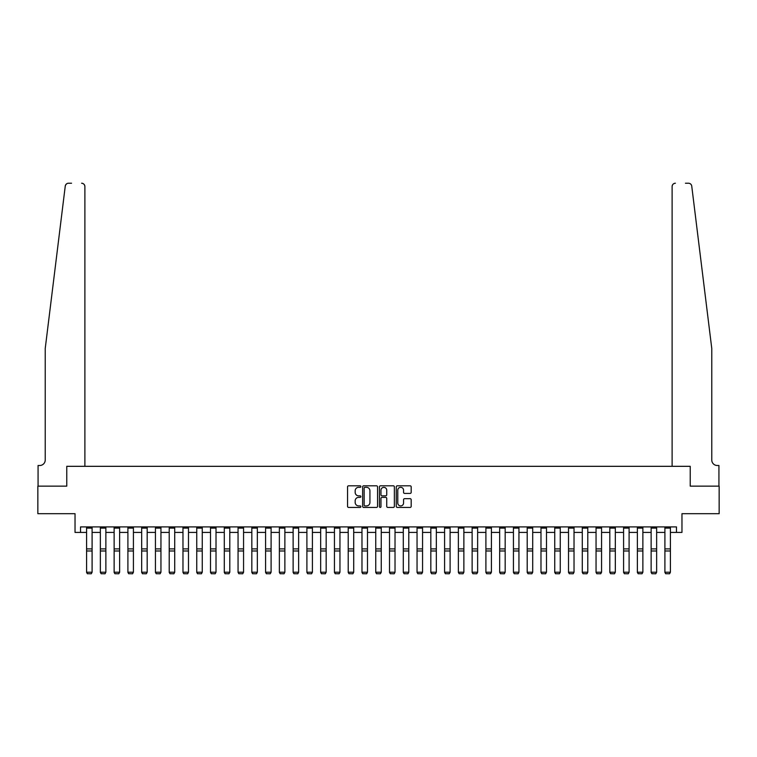 <?xml version="1.0" encoding="UTF-8"?>
<svg xmlns="http://www.w3.org/2000/svg" width="757" height="757" viewBox="0 0 757 757"><rect width="100%" height="100%" fill="white"/><g stroke="black" fill="none" stroke-linecap="round" stroke-linejoin="round"><path stroke-width="1.14" d="M360.871 486.562A0.757 0.757 0 0 0 360.114 485.805L348.627 485.805A1.079 1.079 0 0 0 347.548 486.883L347.548 506.348A1.079 1.079 0 0 0 348.627 507.427L360.114 507.427A0.757 0.757 0 0 0 360.871 506.67A0.757 0.757 0 0 0 360.114 505.913L358.629 505.913A3.463 3.463 0 0 1 355.175 502.449L355.175 500.831A3.463 3.463 0 0 1 358.629 497.368L360.114 497.368A0.757 0.757 0 0 0 360.871 496.611A0.757 0.757 0 0 0 360.114 495.854L358.629 495.854A3.463 3.463 0 0 1 355.175 492.4L355.175 490.773A3.463 3.463 0 0 1 358.629 487.319L360.114 487.319A0.757 0.757 0 0 0 360.871 486.562M410.095 493.422A1.079 1.079 0 0 0 411.183 492.343L411.183 486.883A1.079 1.079 0 0 0 410.095 485.805L397.34 485.805A1.079 1.079 0 0 0 396.261 486.883L396.261 506.348A1.079 1.079 0 0 0 397.34 507.427L410.095 507.427A1.079 1.079 0 0 0 411.183 506.348L411.183 499.752A1.079 1.079 0 0 0 410.095 498.664L404.635 498.664A1.079 1.079 0 0 0 403.557 499.752L403.557 503.017A2.896 2.896 0 0 1 400.661 505.913A2.896 2.896 0 0 1 397.775 503.017L397.775 490.205A2.896 2.896 0 0 1 400.661 487.319A2.896 2.896 0 0 1 403.557 490.205L403.557 492.343A1.079 1.079 0 0 0 404.635 493.422L410.095 493.422M65.745 184.746L65.253 186.127C67.203 182.674 67.203 182.674 65.253 186.127L45.231 348.457L45.231 459.991A5.507 5.507 0 0 1 39.724 465.498L38.068 465.498L38.068 486.145L66.767 486.145L37.85 486.145L37.85 513.691L75.028 513.691L75.028 532.417L80.535 532.417L80.535 526.91L676.465 526.91L676.465 532.417L681.972 532.417L681.972 513.691L719.15 513.691L719.15 486.145L690.233 486.145L690.233 466.321L672.112 466.321L672.112 186.534L672.112 466.321M84.888 466.321L84.888 186.534L84.888 466.321L66.767 466.321L66.767 486.145L66.767 466.321L690.233 466.321L690.233 486.145L718.932 486.145L718.932 465.498L717.276 465.498A5.507 5.507 0 0 1 711.769 459.991A5.507 5.507 0 0 0 717.276 465.498M377.554 486.883A1.079 1.079 0 0 0 376.475 485.805L363.71 485.805A1.079 1.079 0 0 0 362.631 486.883L362.631 506.348A1.079 1.079 0 0 0 363.71 507.427L376.475 507.427A1.079 1.079 0 0 0 377.554 506.348L377.554 486.883M380.525 485.805L393.29 485.805A1.079 1.079 0 0 1 394.369 486.883L394.369 506.348A1.079 1.079 0 0 1 393.29 507.427L387.83 507.427A1.079 1.079 0 0 1 386.742 506.348L386.742 498.456A1.079 1.079 0 0 0 385.663 497.368L382.039 497.368A1.079 1.079 0 0 0 380.96 498.456L380.96 506.67A0.757 0.757 0 0 1 380.203 507.427A0.757 0.757 0 0 1 379.446 506.67L379.446 486.883A1.079 1.079 0 0 1 380.525 485.805M80.535 532.417L86.591 532.417M92.099 532.417L100.359 532.417M105.866 532.417L114.127 532.417M119.634 532.417L127.905 532.417M133.412 532.417L141.673 532.417M147.18 532.417L155.44 532.417M160.948 532.417L169.208 532.417M174.716 532.417L182.976 532.417M188.484 532.417L196.744 532.417M202.251 532.417L210.512 532.417M216.019 532.417L224.29 532.417M229.797 532.417L238.058 532.417M243.565 532.417L251.826 532.417M257.333 532.417L265.593 532.417M271.101 532.417L279.361 532.417M284.869 532.417L293.129 532.417M298.637 532.417L306.897 532.417M312.404 532.417L320.665 532.417M326.172 532.417L334.443 532.417M339.95 532.417L348.211 532.417M353.718 532.417L361.978 532.417M367.486 532.417L375.746 532.417M381.254 532.417L389.514 532.417M395.022 532.417L403.282 532.417M408.789 532.417L417.05 532.417M422.557 532.417L430.828 532.417M436.335 532.417L444.596 532.417M450.103 532.417L458.363 532.417M463.871 532.417L472.131 532.417M477.639 532.417L485.899 532.417M491.407 532.417L499.667 532.417M505.174 532.417L513.435 532.417M518.942 532.417L527.203 532.417M532.71 532.417L540.981 532.417M546.488 532.417L554.749 532.417M560.256 532.417L568.516 532.417M574.024 532.417L582.284 532.417M587.792 532.417L596.052 532.417M601.56 532.417L609.82 532.417M615.327 532.417L623.588 532.417M629.095 532.417L637.366 532.417M642.873 532.417L651.134 532.417M656.641 532.417L664.901 532.417M670.409 532.417L676.465 532.417M364.902 487.319A0.757 0.757 0 0 0 364.145 488.076L364.145 505.156A0.757 0.757 0 0 0 364.902 505.913L366.473 505.913A3.463 3.463 0 0 0 369.927 502.449L369.927 490.773A3.463 3.463 0 0 0 366.473 487.319L364.902 487.319M386.742 490.262A2.896 2.896 0 0 0 383.856 487.366A2.896 2.896 0 0 0 380.96 490.262L380.96 494.775A1.079 1.079 0 0 0 382.039 495.854L385.663 495.854A1.079 1.079 0 0 0 386.742 494.775L386.742 490.262M86.591 572.406L87.415 573.768L86.591 572.207L92.099 572.207L91.275 573.768L87.415 573.692L91.275 573.768M92.099 526.91L92.099 572.207L91.275 573.692M86.591 526.91L86.591 572.207L87.415 573.692M66.673 183.8L65.764 184.727M71.555 183.232L68.527 183.232A3.302 3.302 0 0 0 65.253 186.127M84.888 186.534A3.302 3.302 0 0 0 81.586 183.232C83.573 183.44 84.68 184.538 84.888 186.534M45.231 459.991A5.507 5.507 0 0 1 39.724 465.498M704.559 289.959L691.747 186.127C689.797 182.674 689.797 182.674 691.747 186.127L711.769 348.457L711.769 459.991M685.445 183.232L688.473 183.232A3.302 3.302 0 0 1 691.747 186.127M675.414 183.232A3.302 3.302 0 0 0 672.112 186.534C672.32 184.538 673.427 183.44 675.414 183.232M100.359 572.406L101.192 573.768L100.359 572.207L105.866 572.207L105.043 573.768L101.192 573.692L105.043 573.768M114.127 572.406L114.96 573.768L114.127 572.207L119.634 572.207L118.811 573.768L114.96 573.692L118.811 573.768M127.905 572.406L128.728 573.768L127.905 572.207L133.412 572.207L132.579 573.768L128.728 573.692L132.579 573.768M105.866 526.91L105.866 572.207L105.043 573.692M100.359 526.91L100.359 572.207L101.192 573.692M119.634 526.91L119.634 572.207L118.811 573.692M114.127 526.91L114.127 572.207L114.96 573.692M133.412 526.91L133.412 572.207L132.579 573.692M127.905 526.91L127.905 572.207L128.728 573.692M141.673 572.406L142.496 573.768L141.673 572.207L147.18 572.207L146.347 573.768L142.496 573.692L146.347 573.768M147.18 526.91L147.18 572.207L146.347 573.692M141.673 526.91L141.673 572.207L142.496 573.692M155.44 572.406L156.264 573.768L155.44 572.207L160.948 572.207L160.124 573.768L156.264 573.692L160.124 573.768M160.948 526.91L160.948 572.207L160.124 573.692M155.44 526.91L155.44 572.207L156.264 573.692M169.208 572.406L170.032 573.768L169.208 572.207L174.716 572.207L173.892 573.768L170.032 573.692L173.892 573.768M174.716 526.91L174.716 572.207L173.892 573.692M169.208 526.91L169.208 572.207L170.032 573.692M182.976 572.406L183.8 573.768L182.976 572.207L188.484 572.207L187.66 573.768L183.8 573.692L187.66 573.768M188.484 526.91L188.484 572.207L187.66 573.692M182.976 526.91L182.976 572.207L183.8 573.692M196.744 572.406L197.577 573.768L196.744 572.207L202.251 572.207L201.428 573.768L197.577 573.692L201.428 573.768M202.251 526.91L202.251 572.207L201.428 573.692M196.744 526.91L196.744 572.207L197.577 573.692M210.512 572.406L211.345 573.768L210.512 572.207L216.019 572.207L215.196 573.768L211.345 573.692L215.196 573.768M216.019 526.91L216.019 572.207L215.196 573.692M210.512 526.91L210.512 572.207L211.345 573.692M224.29 572.406L225.113 573.768L224.29 572.207L229.797 572.207L228.964 573.768L225.113 573.692L228.964 573.768M229.797 526.91L229.797 572.207L228.964 573.692M224.29 526.91L224.29 572.207L225.113 573.692M238.058 572.406L238.881 573.768L238.058 572.207L243.565 572.207L242.732 573.768L238.881 573.692L242.732 573.768M243.565 526.91L243.565 572.207L242.732 573.692M238.058 526.91L238.058 572.207L238.881 573.692M251.826 572.406L252.649 573.768L251.826 572.207L257.333 572.207L256.509 573.768L252.649 573.692L256.509 573.768M257.333 526.91L257.333 572.207L256.509 573.692M251.826 526.91L251.826 572.207L252.649 573.692M265.593 572.406L266.417 573.768L265.593 572.207L271.101 572.207L270.277 573.768L266.417 573.692L270.277 573.768M271.101 526.91L271.101 572.207L270.277 573.692M265.593 526.91L265.593 572.207L266.417 573.692M279.361 572.406L280.185 573.768L279.361 572.207L284.869 572.207L284.045 573.768L280.185 573.692L284.045 573.768M284.869 526.91L284.869 572.207L284.045 573.692M279.361 526.91L279.361 572.207L280.185 573.692M293.129 572.406L293.953 573.768L293.129 572.207L298.637 572.207L297.813 573.768L293.953 573.692L297.813 573.768M298.637 526.91L298.637 572.207L297.813 573.692M293.129 526.91L293.129 572.207L293.953 573.692M306.897 572.406L307.73 573.768L306.897 572.207L312.404 572.207L311.581 573.768L307.73 573.692L311.581 573.768M312.404 526.91L312.404 572.207L311.581 573.692M306.897 526.91L306.897 572.207L307.73 573.692M320.665 572.406L321.498 573.768L320.665 572.207L326.172 572.207L325.349 573.768L321.498 573.692L325.349 573.768M326.172 526.91L326.172 572.207L325.349 573.692M320.665 526.91L320.665 572.207L321.498 573.692M334.443 572.406L335.266 573.768L334.443 572.207L339.95 572.207L339.117 573.768L335.266 573.692L339.117 573.768M339.95 526.91L339.95 572.207L339.117 573.692M334.443 526.91L334.443 572.207L335.266 573.692M348.211 572.406L349.034 573.768L348.211 572.207L353.718 572.207L352.885 573.768L349.034 573.692L352.885 573.768M353.718 526.91L353.718 572.207L352.885 573.692M348.211 526.91L348.211 572.207L349.034 573.692M361.978 572.406L362.802 573.768L361.978 572.207L367.486 572.207L366.662 573.768L362.802 573.692L366.662 573.768M367.486 526.91L367.486 572.207L366.662 573.692M361.978 526.91L361.978 572.207L362.802 573.692M375.746 572.406L376.57 573.768L375.746 572.207L381.254 572.207L380.43 573.768L376.57 573.692L380.43 573.768M381.254 526.91L381.254 572.207L380.43 573.692M375.746 526.91L375.746 572.207L376.57 573.692M389.514 572.406L390.338 573.768L389.514 572.207L395.022 572.207L394.198 573.768L390.338 573.692L394.198 573.768M395.022 526.91L395.022 572.207L394.198 573.692M389.514 526.91L389.514 572.207L390.338 573.692M403.282 572.406L404.115 573.768L403.282 572.207L408.789 572.207L407.966 573.768L404.115 573.692L407.966 573.768M408.789 526.91L408.789 572.207L407.966 573.692M403.282 526.91L403.282 572.207L404.115 573.692M417.05 572.406L417.883 573.768L417.05 572.207L422.557 572.207L421.734 573.768L417.883 573.692L421.734 573.768M422.557 526.91L422.557 572.207L421.734 573.692M417.05 526.91L417.05 572.207L417.883 573.692M430.828 572.406L431.651 573.768L430.828 572.207L436.335 572.207L435.502 573.768L431.651 573.692L435.502 573.768M436.335 526.91L436.335 572.207L435.502 573.692M430.828 526.91L430.828 572.207L431.651 573.692M444.596 572.406L445.419 573.768L444.596 572.207L450.103 572.207L449.27 573.768L445.419 573.692L449.27 573.768M450.103 526.91L450.103 572.207L449.27 573.692M444.596 526.91L444.596 572.207L445.419 573.692M458.363 572.406L459.187 573.768L458.363 572.207L463.871 572.207L463.047 573.768L459.187 573.692L463.047 573.768M463.871 526.91L463.871 572.207L463.047 573.692M458.363 526.91L458.363 572.207L459.187 573.692M472.131 572.406L472.955 573.768L472.131 572.207L477.639 572.207L476.815 573.768L472.955 573.692L476.815 573.768M477.639 526.91L477.639 572.207L476.815 573.692M472.131 526.91L472.131 572.207L472.955 573.692M485.899 572.406L486.723 573.768L485.899 572.207L491.407 572.207L490.583 573.768L486.723 573.692L490.583 573.768M491.407 526.91L491.407 572.207L490.583 573.692M485.899 526.91L485.899 572.207L486.723 573.692M499.667 572.406L500.491 573.768L499.667 572.207L505.174 572.207L504.351 573.768L500.491 573.692L504.351 573.768M505.174 526.91L505.174 572.207L504.351 573.692M499.667 526.91L499.667 572.207L500.491 573.692M513.435 572.406L514.268 573.768L513.435 572.207L518.942 572.207L518.119 573.768L514.268 573.692L518.119 573.768M518.942 526.91L518.942 572.207L518.119 573.692M513.435 526.91L513.435 572.207L514.268 573.692M527.203 572.406L528.036 573.768L527.203 572.207L532.71 572.207L531.887 573.768L528.036 573.692L531.887 573.768M532.71 526.91L532.71 572.207L531.887 573.692M527.203 526.91L527.203 572.207L528.036 573.692M540.981 572.406L541.804 573.768L540.981 572.207L546.488 572.207L545.655 573.768L541.804 573.692L545.655 573.768M546.488 526.91L546.488 572.207L545.655 573.692M540.981 526.91L540.981 572.207L541.804 573.692M554.749 572.406L555.572 573.768L554.749 572.207L560.256 572.207L559.423 573.768L555.572 573.692L559.423 573.768M560.256 526.91L560.256 572.207L559.423 573.692M554.749 526.91L554.749 572.207L555.572 573.692M568.516 572.406L569.34 573.768L568.516 572.207L574.024 572.207L573.2 573.768L569.34 573.692L573.2 573.768M574.024 526.91L574.024 572.207L573.2 573.692M568.516 526.91L568.516 572.207L569.34 573.692M582.284 572.406L583.108 573.768L582.284 572.207L587.792 572.207L586.968 573.768L583.108 573.692L586.968 573.768M587.792 526.91L587.792 572.207L586.968 573.692M582.284 526.91L582.284 572.207L583.108 573.692M596.052 572.406L596.876 573.768L596.052 572.207L601.56 572.207L600.736 573.768L596.876 573.692L600.736 573.768M601.56 526.91L601.56 572.207L600.736 573.692M596.052 526.91L596.052 572.207L596.876 573.692M609.82 572.406L610.653 573.768L609.82 572.207L615.327 572.207L614.504 573.768L610.653 573.692L614.504 573.768M615.327 526.91L615.327 572.207L614.504 573.692M609.82 526.91L609.82 572.207L610.653 573.692M623.588 572.406L624.421 573.768L623.588 572.207L629.095 572.207L628.272 573.768L624.421 573.692L628.272 573.768M629.095 526.91L629.095 572.207L628.272 573.692M623.588 526.91L623.588 572.207L624.421 573.692M637.366 572.406L638.189 573.768L637.366 572.207L642.873 572.207L642.04 573.768L638.189 573.692L642.04 573.768M642.873 526.91L642.873 572.207L642.04 573.692M637.366 526.91L637.366 572.207L638.189 573.692M651.134 572.406L651.957 573.768L651.134 572.207L656.641 572.207L655.808 573.768L651.957 573.692L655.808 573.768M656.641 526.91L656.641 572.207L655.808 573.692M651.134 526.91L651.134 572.207L651.957 573.692M664.901 572.406L665.725 573.768L664.901 572.207L670.409 572.207L669.585 573.768L665.725 573.692L669.585 573.768M670.409 526.91L670.409 572.207L669.585 573.692M664.901 526.91L664.901 572.207L665.725 573.692M92.099 548.901L86.591 548.901M92.099 550.982L86.591 550.982M92.099 528.093L86.591 528.093M105.866 548.901L100.359 548.901M105.866 550.982L100.359 550.982M105.866 528.093L100.359 528.093M119.634 548.901L114.127 548.901M119.634 550.982L114.127 550.982M119.634 528.093L114.127 528.093M133.412 548.901L127.905 548.901M133.412 550.982L127.905 550.982M133.412 528.093L127.905 528.093M147.18 548.901L141.673 548.901M147.18 550.982L141.673 550.982M147.18 528.093L141.673 528.093M160.948 548.901L155.44 548.901M160.948 550.982L155.44 550.982M160.948 528.093L155.44 528.093M174.716 548.901L169.208 548.901M174.716 550.982L169.208 550.982M174.716 528.093L169.208 528.093M188.484 548.901L182.976 548.901M188.484 550.982L182.976 550.982M188.484 528.093L182.976 528.093M202.251 548.901L196.744 548.901M202.251 550.982L196.744 550.982M202.251 528.093L196.744 528.093M216.019 548.901L210.512 548.901M216.019 550.982L210.512 550.982M216.019 528.093L210.512 528.093M229.797 548.901L224.29 548.901M229.797 550.982L224.29 550.982M229.797 528.093L224.29 528.093M243.565 548.901L238.058 548.901M243.565 550.982L238.058 550.982M243.565 528.093L238.058 528.093M257.333 548.901L251.826 548.901M257.333 550.982L251.826 550.982M257.333 528.093L251.826 528.093M271.101 548.901L265.593 548.901M271.101 550.982L265.593 550.982M271.101 528.093L265.593 528.093M284.869 548.901L279.361 548.901M284.869 550.982L279.361 550.982M284.869 528.093L279.361 528.093M298.637 548.901L293.129 548.901M298.637 550.982L293.129 550.982M298.637 528.093L293.129 528.093M312.404 548.901L306.897 548.901M312.404 550.982L306.897 550.982M312.404 528.093L306.897 528.093M326.172 548.901L320.665 548.901M326.172 550.982L320.665 550.982M326.172 528.093L320.665 528.093M339.95 548.901L334.443 548.901M339.95 550.982L334.443 550.982M339.95 528.093L334.443 528.093M353.718 548.901L348.211 548.901M353.718 550.982L348.211 550.982M353.718 528.093L348.211 528.093M367.486 548.901L361.978 548.901M367.486 550.982L361.978 550.982M367.486 528.093L361.978 528.093M381.254 548.901L375.746 548.901M381.254 550.982L375.746 550.982M381.254 528.093L375.746 528.093M395.022 548.901L389.514 548.901M395.022 550.982L389.514 550.982M395.022 528.093L389.514 528.093M408.789 548.901L403.282 548.901M408.789 550.982L403.282 550.982M408.789 528.093L403.282 528.093M422.557 548.901L417.05 548.901M422.557 550.982L417.05 550.982M422.557 528.093L417.05 528.093M436.335 548.901L430.828 548.901M436.335 550.982L430.828 550.982M436.335 528.093L430.828 528.093M450.103 548.901L444.596 548.901M450.103 550.982L444.596 550.982M450.103 528.093L444.596 528.093M463.871 548.901L458.363 548.901M463.871 550.982L458.363 550.982M463.871 528.093L458.363 528.093M477.639 548.901L472.131 548.901M477.639 550.982L472.131 550.982M477.639 528.093L472.131 528.093M491.407 548.901L485.899 548.901M491.407 550.982L485.899 550.982M491.407 528.093L485.899 528.093M505.174 548.901L499.667 548.901M505.174 550.982L499.667 550.982M505.174 528.093L499.667 528.093M518.942 548.901L513.435 548.901M518.942 550.982L513.435 550.982M518.942 528.093L513.435 528.093M532.71 548.901L527.203 548.901M532.71 550.982L527.203 550.982M532.71 528.093L527.203 528.093M546.488 548.901L540.981 548.901M546.488 550.982L540.981 550.982M546.488 528.093L540.981 528.093M560.256 548.901L554.749 548.901M560.256 550.982L554.749 550.982M560.256 528.093L554.749 528.093M574.024 548.901L568.516 548.901M574.024 550.982L568.516 550.982M574.024 528.093L568.516 528.093M587.792 548.901L582.284 548.901M587.792 550.982L582.284 550.982M587.792 528.093L582.284 528.093M601.56 548.901L596.052 548.901M601.56 550.982L596.052 550.982M601.56 528.093L596.052 528.093M615.327 548.901L609.82 548.901M615.327 550.982L609.82 550.982M615.327 528.093L609.82 528.093M629.095 548.901L623.588 548.901M629.095 550.982L623.588 550.982M629.095 528.093L623.588 528.093M642.873 548.901L637.366 548.901M642.873 550.982L637.366 550.982M642.873 528.093L637.366 528.093M656.641 548.901L651.134 548.901M656.641 550.982L651.134 550.982M656.641 528.093L651.134 528.093M670.409 548.901L664.901 548.901M670.409 550.982L664.901 550.982M670.409 528.093L664.901 528.093"/></g></svg>
